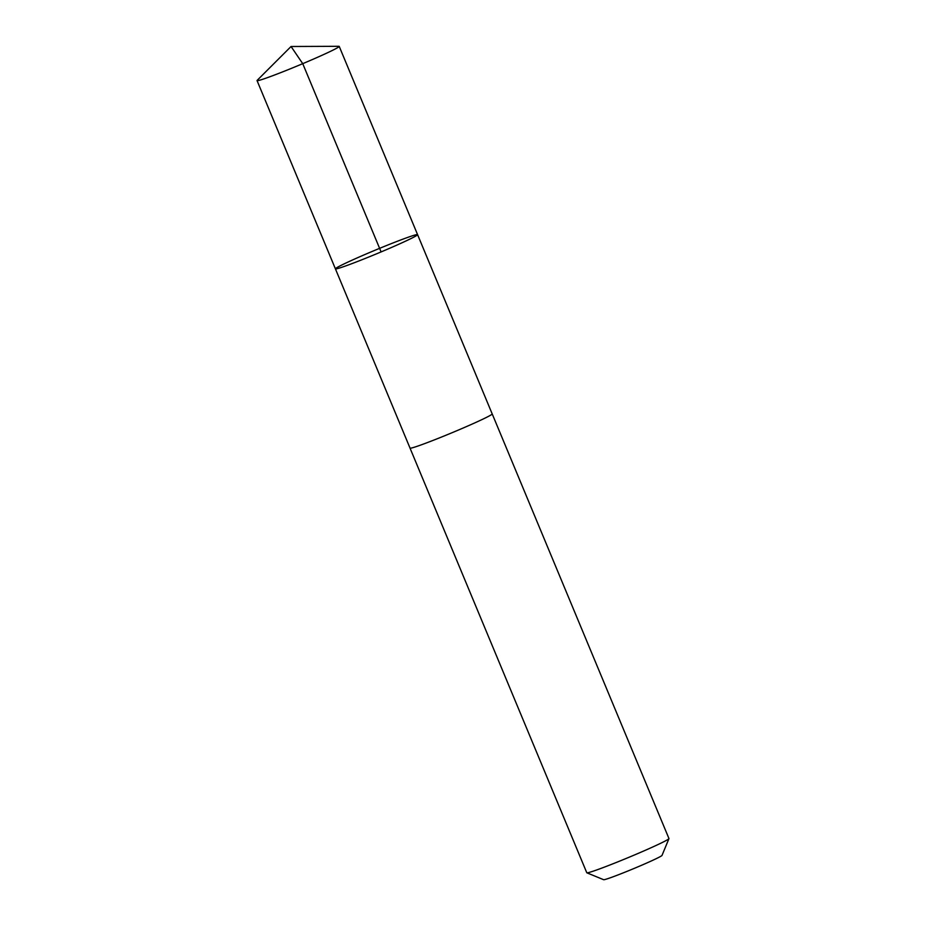 <?xml version="1.0" encoding="UTF-8"?>
<svg xmlns="http://www.w3.org/2000/svg" width="926" height="926" viewBox="0 0 926 926"><rect width="100%" height="100%" fill="white"/><g stroke="black" fill="none" stroke-linecap="round" stroke-linejoin="round"><path stroke-width="1.39" d="M417.58 234.637L492.192 413.91A44.494 1.945 157.4 0 1 443.531 436.227A44.494 1.945 157.4 0 1 410.033 448.115L335.409 268.841A44.506 1.945 -22.6 0 0 377.241 253.539A44.506 1.945 -22.6 0 0 417.58 234.637A44.506 1.945 -22.6 0 0 384.07 246.524A44.506 1.945 -22.6 0 0 335.409 268.841A44.506 1.945 -22.6 0 0 377.241 253.539A44.506 1.945 -22.6 0 0 417.58 234.637L339.217 46.393A44.506 1.945 157.4 0 1 290.556 68.709A44.506 1.945 157.4 0 1 257.046 80.597A44.506 1.945 157.4 0 1 257.196 80.319L291.053 46.497L338.916 46.3A44.506 1.945 157.4 0 1 339.217 46.393M492.169 413.876A44.506 1.945 157.4 0 1 492.204 413.91A44.506 1.945 157.4 0 1 443.531 436.227A44.506 1.945 157.4 0 1 410.021 448.115A44.506 1.945 157.4 0 1 410.021 448.068M492.204 413.91L668.954 838.539A44.506 1.945 157.4 0 1 668.954 838.632A44.506 1.945 157.4 0 1 620.293 860.856A44.506 1.945 157.4 0 1 586.852 872.801A44.506 1.945 157.4 0 1 586.783 872.743L410.021 448.115M668.954 838.632L662.021 855.392A31.658 1.377 157.4 0 1 627.411 871.204A31.658 1.377 157.4 0 1 603.625 879.7L586.852 872.801M381.095 251.918L302.744 63.674L291.053 46.497M335.409 268.841L257.046 80.597"/></g></svg>
